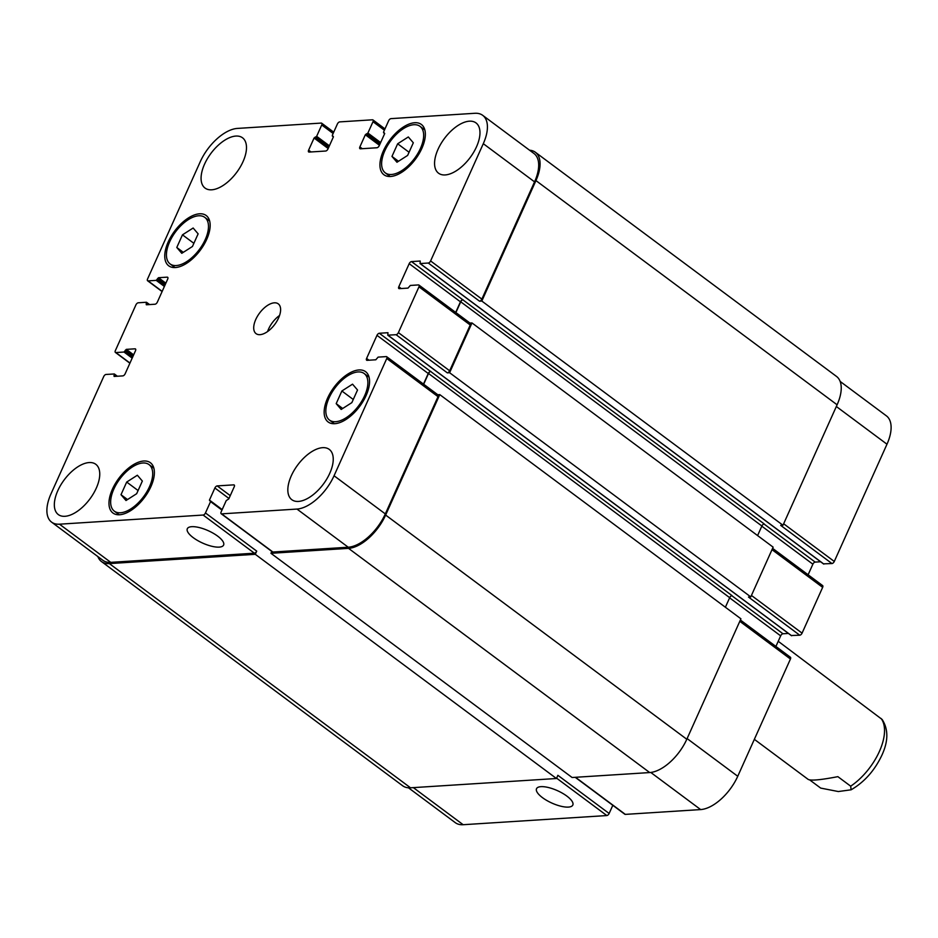 <?xml version="1.0" encoding="UTF-8"?>
<svg xmlns="http://www.w3.org/2000/svg" width="938" height="938" viewBox="0 0 938 938"><rect width="100%" height="100%" fill="white"/><g stroke="black" fill="none" stroke-linecap="round" stroke-linejoin="round"><path stroke-width="1.41" d="M754.351 739.332L808.181 779.408C810.889 780.862 820.785 779.947 837.869 776.652L850.684 786.185L851.118 789.796L838.338 791.543L820.691 788.096L809.705 779.924M882.166 719.493L778.223 641.287M193.263 537.673A19.897 6.801 24.2 0 1 187.307 528.751A19.897 6.801 24.2 0 1 208.248 530.697A19.897 6.801 24.2 0 1 223.607 545.06A19.897 6.801 24.2 0 1 211.683 546.244A19.897 6.801 24.2 0 1 193.263 537.673M542.481 797.652A19.897 6.801 24.2 0 1 536.524 788.717A19.897 6.801 24.2 0 1 557.465 790.675A19.897 6.801 24.2 0 1 572.825 805.027A19.897 6.801 24.2 0 1 560.901 806.223A19.897 6.801 24.2 0 1 542.481 797.652M336.191 403.633L341.866 390.994L352.536 384.17L357.53 389.997L351.844 402.637L341.174 409.46L336.191 403.633L342.698 408.487M341.866 390.994L353.263 399.482M391.967 156.423L397.653 143.784L408.323 136.96L413.318 142.787L407.631 155.427L396.962 162.251L391.967 156.423L398.486 161.277M397.653 143.784L409.05 152.261M176.79 247.48L182.464 234.84L193.146 228.016L198.129 233.843L192.454 246.483L181.773 253.307L176.79 247.48L183.297 252.334M182.464 234.84L193.873 243.329M121.002 494.701L126.689 482.062L137.358 475.238L142.353 481.053L136.667 493.705L125.997 500.517L121.002 494.701L127.521 499.544M126.689 482.062L138.085 490.539M391.463 174.491A29.031 14.82 -53.3 0 0 417.797 153.539A29.031 14.82 -53.3 0 0 419.978 126.313A29.031 14.82 -53.3 0 0 390.759 140.759A29.031 14.82 -53.3 0 0 385.307 172.885A29.031 14.82 -53.3 0 0 391.463 174.491M390.56 176.485A31.353 16.005 126.7 0 1 383.923 174.749A31.353 16.005 126.7 0 1 389.798 140.043A31.353 16.005 126.7 0 1 421.361 124.449A31.353 16.005 126.7 0 1 419.016 153.855A31.353 16.005 126.7 0 1 390.56 176.485M335.675 421.701A29.031 14.82 -53.3 0 0 362.009 400.761A29.031 14.82 -53.3 0 0 364.19 373.535A29.031 14.82 -53.3 0 0 334.972 387.969A29.031 14.82 -53.3 0 0 329.519 420.107A29.031 14.82 -53.3 0 0 335.675 421.701M334.784 423.695A31.353 16.005 126.7 0 1 328.136 421.971A31.353 16.005 126.7 0 1 334.022 387.265A31.353 16.005 126.7 0 1 365.586 371.671A31.353 16.005 126.7 0 1 363.229 401.077A31.353 16.005 126.7 0 1 334.784 423.695M120.498 512.769A29.031 14.82 -53.3 0 0 146.832 491.817A29.031 14.82 -53.3 0 0 149.013 464.591A29.031 14.82 -53.3 0 0 119.794 479.025A29.031 14.82 -53.3 0 0 114.342 511.163A29.031 14.82 -53.3 0 0 120.498 512.769M119.595 514.751A31.353 16.005 126.7 0 1 112.959 513.027A31.353 16.005 126.7 0 1 118.845 478.321A31.353 16.005 126.7 0 1 150.397 462.727A31.353 16.005 126.7 0 1 148.052 492.133A31.353 16.005 126.7 0 1 119.595 514.751M176.274 265.548A29.031 14.82 -53.3 0 0 202.62 244.607A29.031 14.82 -53.3 0 0 204.801 217.382A29.031 14.82 -53.3 0 0 175.57 231.815A29.031 14.82 -53.3 0 0 170.13 263.953A29.031 14.82 -53.3 0 0 176.274 265.548M175.383 267.541A31.353 16.005 126.7 0 1 168.734 265.817A31.353 16.005 126.7 0 1 174.62 231.111A31.353 16.005 126.7 0 1 206.184 215.517A31.353 16.005 126.7 0 1 203.827 244.924A31.353 16.005 126.7 0 1 175.383 267.541M445.198 174.937A31.353 16.005 126.7 0 1 438.55 173.202A31.353 16.005 126.7 0 1 444.436 138.496A31.353 16.005 126.7 0 1 476 122.913A31.353 16.005 126.7 0 1 473.643 152.308A31.353 16.005 126.7 0 1 445.198 174.937M64.968 516.299A31.353 16.005 126.7 0 1 58.32 514.575A31.353 16.005 126.7 0 1 64.206 479.869A31.353 16.005 126.7 0 1 95.77 464.275A31.353 16.005 126.7 0 1 93.413 493.681A31.353 16.005 126.7 0 1 64.968 516.299M298.46 501.431A31.353 16.005 126.7 0 1 291.824 499.696A31.353 16.005 126.7 0 1 297.698 464.99A31.353 16.005 126.7 0 1 329.261 449.396A31.353 16.005 126.7 0 1 326.905 478.802A31.353 16.005 126.7 0 1 298.46 501.431M211.695 189.804A31.353 16.005 126.7 0 1 205.059 188.081A31.353 16.005 126.7 0 1 210.944 153.375A31.353 16.005 126.7 0 1 242.496 137.78A31.353 16.005 126.7 0 1 240.151 167.187A31.353 16.005 126.7 0 1 211.695 189.804M59.481 524.19A37.157 18.971 126.7 0 1 51.613 522.149A37.157 18.971 126.7 0 1 51.015 493.787L103.719 376.537A2.322 1.184 126.7 0 1 106.041 374.45L114.354 373.981L114.131 376.443L122.808 375.892A2.322 1.184 -53.3 0 0 125.129 373.816L135.506 350.718A2.322 1.184 -53.3 0 0 135.471 348.948A2.322 1.184 -53.3 0 0 134.978 348.819L126.29 349.37L123.992 352.031L115.878 352.547A2.322 1.184 126.7 0 1 115.386 352.418A2.322 1.184 126.7 0 1 115.351 350.648L135.928 304.862A2.322 1.184 126.7 0 1 138.249 302.786L146.363 302.259L146.34 304.78L155.016 304.229A2.322 1.184 -53.3 0 0 157.338 302.142L167.714 279.055A2.322 1.184 -53.3 0 0 167.679 277.285A2.322 1.184 -53.3 0 0 167.187 277.156L158.51 277.707L156.2 280.368L148.087 280.884A2.322 1.184 126.7 0 1 147.594 280.755A2.322 1.184 126.7 0 1 147.559 278.985L200.251 161.723A37.157 18.971 126.7 0 1 237.349 128.424L321.206 123.077A2.322 1.184 126.7 0 1 321.699 123.206A2.322 1.184 126.7 0 1 321.734 124.977L316.645 136.327L314.078 138.038L308.614 150.174A2.322 1.184 -53.3 0 0 308.649 151.956A2.322 1.184 -53.3 0 0 309.141 152.073L325.662 151.03A2.322 1.184 -53.3 0 0 327.983 148.943L333.436 136.796L332.298 135.33L337.399 123.98A2.322 1.184 126.7 0 1 339.72 121.893L372.468 119.806A2.322 1.184 126.7 0 1 372.961 119.935A2.322 1.184 126.7 0 1 372.996 121.706L367.895 133.055L365.328 134.767L359.875 146.914A2.322 1.184 -53.3 0 0 359.911 148.685A2.322 1.184 -53.3 0 0 360.403 148.814L376.912 147.758A2.322 1.184 -53.3 0 0 379.233 145.683L384.697 133.536L383.56 132.059L388.66 120.709A2.322 1.184 126.7 0 1 390.97 118.634L474.839 113.287A37.157 18.971 126.7 0 1 482.707 115.339A37.157 18.971 126.7 0 1 483.293 143.69L430.601 260.952A2.322 1.184 126.7 0 1 428.279 263.027L420.165 263.555L420.189 261.034L411.501 261.585A2.322 1.184 -53.3 0 0 409.191 263.672L398.802 286.758A2.322 1.184 -53.3 0 0 398.849 288.529A2.322 1.184 -53.3 0 0 399.342 288.658L408.018 288.107L410.328 285.445L418.442 284.929A2.322 1.184 126.7 0 1 418.934 285.058A2.322 1.184 126.7 0 1 418.969 286.829L398.392 332.615A2.322 1.184 126.7 0 1 396.071 334.702L387.757 335.171L387.98 332.709L379.292 333.26A2.322 1.184 -53.3 0 0 376.982 335.335L366.594 358.433A2.322 1.184 -53.3 0 0 366.641 360.204A2.322 1.184 -53.3 0 0 367.133 360.333L375.81 359.782L378.12 357.12L386.233 356.604A2.322 1.184 126.7 0 1 386.726 356.733A2.322 1.184 126.7 0 1 386.761 358.504L334.057 475.765A37.157 18.971 126.7 0 1 296.971 509.064L221.649 513.86A2.322 1.184 126.7 0 1 221.157 513.731A2.322 1.184 126.7 0 1 221.122 511.96L226.222 500.611L228.79 498.899L234.242 486.763A2.322 1.184 -53.3 0 0 234.207 484.993A2.322 1.184 -53.3 0 0 233.714 484.864L217.194 485.907A2.322 1.184 -53.3 0 0 214.884 487.995L209.42 500.142L210.558 501.607L205.457 512.957A2.322 1.184 126.7 0 1 203.136 515.044L59.481 524.19L110.743 562.354A37.157 18.971 126.7 0 1 102.875 560.303L51.613 522.149M260.002 334.667A18.584 9.486 126.7 0 1 256.062 333.647A18.584 9.486 126.7 0 1 259.556 313.081A18.584 9.486 126.7 0 1 278.258 303.842A18.584 9.486 126.7 0 1 276.862 321.265A18.584 9.486 126.7 0 1 260.002 334.667M612.819 805.296L609.137 813.481A2.322 1.184 126.7 0 1 606.827 815.556L463.161 824.713A37.157 18.971 126.7 0 1 455.293 822.661L408.452 787.791M840.143 381.426L886.387 415.851A37.157 18.971 126.7 0 1 886.985 444.213L834.281 561.463A2.322 1.184 126.7 0 1 831.959 563.55L823.541 563.844M820.621 561.756L815.192 562.108A2.322 1.184 -53.3 0 0 812.871 564.184L808.11 574.783M822.122 585.453A2.322 1.184 126.7 0 1 822.614 585.582A2.322 1.184 126.7 0 1 822.649 587.352L802.072 633.138A2.322 1.184 126.7 0 1 799.751 635.214L791.332 635.507M788.412 633.431L782.984 633.771A2.322 1.184 -53.3 0 0 780.662 635.858L775.902 646.446M789.913 657.116A2.322 1.184 126.7 0 1 790.406 657.245A2.322 1.184 126.7 0 1 790.441 659.015L737.749 776.277A37.157 18.971 126.7 0 1 700.651 809.576L625.329 814.383A2.322 1.184 126.7 0 1 624.837 814.254L575.217 777.309M279.547 315.473A18.584 9.486 -53.3 0 0 267.588 331.548M110.743 562.354L254.397 553.197A2.322 1.184 126.7 0 0 256.719 551.122L255.288 554.311L109.359 563.597A37.157 18.971 126.7 0 1 101.48 561.557L402.637 785.751A37.157 18.971 -53.3 0 0 410.516 787.803L556.445 778.505L557.876 775.316L609.137 813.481M270.953 553.303L572.11 777.508L649.706 772.56A37.157 18.971 -53.3 0 0 686.804 739.261L740.926 618.81L439.77 394.617L385.635 515.056A37.157 18.971 126.7 0 1 348.549 548.367L270.953 553.303L271.797 551.427M725.391 607.238L729.682 597.682A2.322 1.184 126.7 0 1 732.003 595.595L430.554 371.413A2.322 1.184 -53.3 0 0 428.244 373.5L423.484 384.088M799.751 635.214L748.489 597.06L750.775 596.908L773.135 547.147L471.978 322.942L449.607 372.714L447.332 372.867L396.071 334.702M757.599 535.575L761.89 526.007A2.322 1.184 126.7 0 1 764.212 523.92L462.762 299.75A2.322 1.184 -53.3 0 0 460.452 301.825L455.692 312.424M831.959 563.55L780.697 525.386L782.984 525.245L837.106 404.794A37.157 18.971 -53.3 0 0 836.52 376.443L535.364 152.249A37.157 18.971 126.7 0 1 535.95 180.6L481.815 301.051L479.541 301.192L428.279 263.027M482.707 115.339L533.968 153.492A37.157 18.971 126.7 0 1 534.554 181.855L481.862 299.116A2.322 1.184 126.7 0 1 479.541 301.192M469.704 323.094A2.322 1.184 126.7 0 1 470.196 323.223A2.322 1.184 126.7 0 1 470.231 324.994L449.654 370.78A2.322 1.184 126.7 0 1 447.332 372.867M437.495 394.757A2.322 1.184 126.7 0 1 437.987 394.886A2.322 1.184 126.7 0 1 438.023 396.657L385.319 513.918A37.157 18.971 126.7 0 1 348.233 547.229L272.911 552.025A2.322 1.184 126.7 0 1 272.419 551.896L221.157 513.731M101.48 561.557A37.157 18.971 126.7 0 1 97.857 556.574M437.788 394.746L439.77 394.617M430.847 371.401A2.322 1.184 -53.3 0 0 428.525 373.476L423.683 384.24M463.055 299.726A2.322 1.184 -53.3 0 0 460.734 301.813L455.891 312.577M469.997 323.071L471.978 322.942M529.548 150.209A37.157 18.971 126.7 0 1 535.364 152.249M449.607 372.714L750.775 596.908M481.815 301.051L782.984 525.245M255.288 554.311L556.445 778.505M881.11 718.496A46.454 23.708 126.7 0 1 879.375 751.49A46.454 23.708 126.7 0 1 850.684 786.185M413.341 787.615L463.161 824.713M836.344 406.506L886.985 444.213M783.64 523.767L834.281 561.463M761.82 526.183L812.871 564.184M763.966 523.967L815.192 562.108M772.009 549.656L822.649 587.352M751.432 595.442L802.072 633.138M729.612 597.846L780.662 635.858M731.746 595.642L782.984 633.771M739.801 621.319L790.441 659.015M687.108 738.581L737.749 776.277M650.784 772.455L700.651 809.576M575.51 777.285L625.329 814.383M556.597 778.165L606.827 815.556M135.74 349.382L134.978 348.819M129.972 363.041L115.878 352.547M167.949 277.718L167.187 277.156M162.18 291.378L148.087 280.884M333.142 133.466L321.734 124.977M311.006 151.956L308.614 150.174M384.392 130.194L372.996 121.706M362.267 148.696L359.875 146.914M534.554 181.855L483.293 143.69M481.862 299.116L430.601 260.952M462.762 299.75L411.501 261.585M460.452 301.825L409.191 263.672M401.206 288.541L398.802 286.758M470.231 324.994L418.969 286.829M449.654 370.78L398.392 332.615M430.554 371.413L379.292 333.26M428.244 373.5L376.982 335.335M368.997 360.215L366.594 358.433M438.023 396.657L386.761 358.504M385.319 513.918L334.057 475.765M348.233 547.229L296.971 509.064M272.911 552.025L221.649 513.86M234.477 485.427L233.714 484.864M230.256 495.627L217.194 485.907M228.978 498.488L214.884 487.995M254.397 553.197L203.136 515.044M256.719 551.122L205.457 512.957M348.549 548.367L649.706 772.56M385.635 515.056L686.804 739.261M428.525 373.476L729.682 597.682M387.957 335.218L791.637 635.741M460.734 301.813L761.89 526.007M420.165 263.555L823.845 564.066M535.95 180.6L837.106 404.794M383.771 132.821L384.697 133.513M365.328 134.767L379.421 145.261M366.254 133.935L379.937 144.124M366.969 133.888L380.125 143.69M367.895 133.055L380.64 142.553M332.509 136.092L333.447 136.784M314.078 138.038L328.171 148.521M315.004 137.206L328.675 147.383M315.707 137.159L328.875 146.949M316.645 136.327L329.39 145.812M156.2 280.368L164.385 286.453M157.127 279.536L164.9 285.316M157.572 278.539L165.346 284.32M158.51 277.707L165.862 283.182M146.129 304.018L147.078 304.733M146.574 303.021L148.732 304.627M146.668 302.493L149.47 304.58M123.992 352.031L132.176 358.128M124.918 351.199L132.692 356.991M125.364 350.202L133.137 355.994M126.29 349.37L133.653 354.845M113.92 375.692L114.87 376.396M114.366 374.696L116.511 376.302M114.459 374.156L117.262 376.244M109.359 563.597L410.516 787.803M210.558 501.607L221.954 510.096M210.651 501.08L222.165 509.651M209.42 500.142L210.382 500.857M882.154 719.493C888.474 729.307 888.38 741.219 881.872 755.242C874.615 770.567 864.367 782.081 851.118 789.796M424.82 129.925L419.978 126.313M390.149 176.496L385.307 172.885M369.044 377.146L364.19 373.535M334.374 423.718L329.519 420.107M153.855 468.203L149.013 464.591M119.185 514.774L114.342 511.163M209.643 220.993L204.801 217.382M174.972 267.565L170.13 263.953M822.614 585.582L772.595 548.343M790.406 657.245L740.387 620.018M129.89 363.217L115.386 352.418M162.098 291.554L147.594 280.755M333.729 132.152L321.699 123.206M384.979 128.893L372.961 119.935M470.196 323.223L418.934 285.058M437.987 394.886L386.726 356.733M387.757 335.171L791.438 635.683M419.966 263.496L823.646 564.019M383.572 132.774L384.674 133.583M332.322 136.033L333.412 136.854M146.562 302.317L149.588 304.569M114.354 373.981L117.379 376.244M210.546 500.904L222.189 509.58"/></g></svg>
